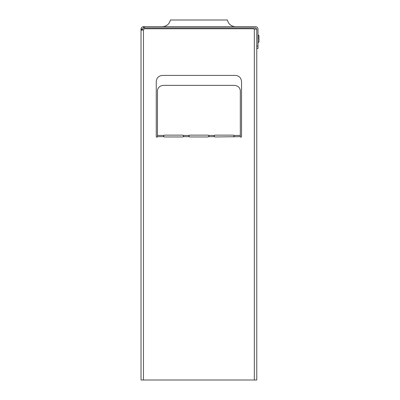 <?xml version="1.0" encoding="UTF-8"?>
<svg xmlns="http://www.w3.org/2000/svg" width="400" height="400" viewBox="0 0 400 400"><rect width="100%" height="100%" fill="white"/><g stroke="black" fill="none" stroke-linecap="round" stroke-linejoin="round"><path stroke-width="0.6" d="M258 46.055L258 48.49L256.78 48.49L256.78 46.055L258 46.055L258 29.12C257.845 27.65 257.03 26.835 255.56 26.68L144.295 26.68L144.295 27.9L143.465 27.9L143.465 26.68L144.295 26.68M144.295 27.9L255.56 27.9L256.78 29.12L256.78 46.055M214.99 135.135L214.36 135.44L214.36 136.66L215.04 136.965L240.32 136.66C240.725 137.445 241.135 137.445 241.54 136.66C241.135 137.445 240.725 137.445 240.32 136.66L240.32 90.635C239.935 87.455 237.905 85.695 234.23 85.36L163.565 85.36C159.89 85.695 157.86 87.455 157.475 90.635L157.475 136.66C157.07 137.445 156.66 137.445 156.255 136.66C156.66 137.445 157.07 137.445 157.475 136.66C157.07 137.445 156.66 137.445 156.255 136.66L156.255 81.505C156.645 77.835 158.675 75.8 162.345 75.415C158.675 75.8 156.645 77.835 156.255 81.505M233.315 136.965L233.995 136.66L234.23 136.05L233.995 136.66L233.995 135.44L233.365 135.135L215.04 135.135L214.375 135.425M214.125 136.05L214.36 136.66L214.125 136.05M189.71 135.135L189.08 135.44L189.08 136.66L189.76 136.965L208.035 136.965L208.715 136.66L208.715 135.44L208.085 135.135L189.76 135.135L189.095 135.425M208.875 136.41L208.95 136.05L208.715 136.66L208.035 136.965M188.845 136.05L189.08 136.66L188.845 136.05M164.43 135.135L163.8 135.44L163.8 136.66L164.48 136.965L182.755 136.965L183.435 136.66L183.435 135.44L182.805 135.135L164.48 135.135L163.815 135.425M183.595 136.41L183.67 136.05L183.435 136.66L182.755 136.965M163.565 136.05L163.8 136.66L163.565 136.05M142.245 29.75L141.025 29.75L141.025 380L256.77 380L256.77 29.12L254.09 29.12L253.725 28.76L144.295 28.76L143.465 29.75L141.74 30.175L141.025 29.75L141.025 29.12L142.245 29.12L142.375 30.11M240.32 136.66C240.725 137.445 241.135 137.445 241.54 136.66L241.54 81.505C241.15 77.835 239.12 75.8 235.45 75.415L162.345 75.415M143.465 27.9L142.245 29.12M141.025 29.12C141.185 27.65 141.995 26.84 143.465 26.68M162.345 26.68C166.615 26.36 169.305 24.13 170.425 20L227.37 20C228.485 24.13 231.18 26.36 235.45 26.68M240.32 91.245L240.32 135.44L233.995 135.44L233.315 135.135M182.755 135.135L183.435 135.44L183.435 136.66L189.08 136.66L188.92 135.685M208.035 135.135L208.715 135.44L208.715 136.66L214.36 136.66L214.2 135.69M157.475 90.635L157.475 91.245M214.2 136.41L214.36 136.66M234.155 135.685L234.155 136.41M188.92 136.41L189.08 136.66M208.875 135.69L208.72 135.44L214.36 135.44M163.64 136.41L163.64 135.685M183.595 135.69L183.435 135.44L189.08 135.44M235.45 75.415C239.12 75.8 241.15 77.835 241.54 81.505M234.23 85.36L163.565 85.36M255.56 26.68C257.03 26.835 257.845 27.65 258 29.12M258 42.765L258.975 41.885L258.975 35.72L258.095 34.845L258.095 38.805C258.095 43.91 258.095 43.91 258.095 38.805M258.975 38.805L258.975 35.72M143.465 380L143.465 29.75M254.33 29.12L254.33 380M157.475 136.66L163.8 136.66M163.8 135.44L157.475 135.44M258.095 42.765L258.975 41.885"/></g></svg>
